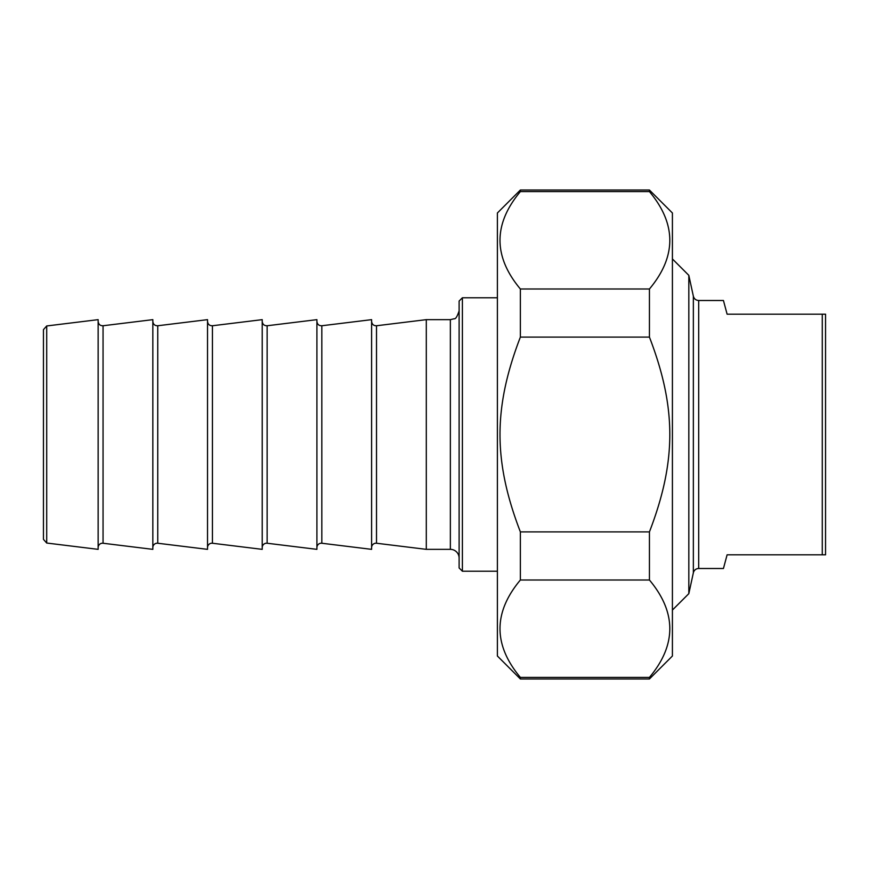 <?xml version="1.0" encoding="UTF-8"?>
<svg xmlns="http://www.w3.org/2000/svg" width="869" height="869" viewBox="0 0 869 869"><rect width="100%" height="100%" fill="white"/><g stroke="black" fill="none" stroke-linecap="round" stroke-linejoin="round"><path stroke-width="1.3" d="M520.368 580.003L520.368 531.893L649.436 531.893L649.436 580.003L520.368 580.003C493.212 612.46 493.212 644.928 520.368 677.396L649.436 677.396L649.436 678.971L520.368 678.971L520.368 677.396M520.368 191.604L520.368 190.029L649.436 190.029L649.436 191.604L520.368 191.604C493.212 224.072 493.212 256.54 520.368 288.997L649.436 288.997L649.436 337.107L520.368 337.107L520.368 288.997M520.368 337.107C493.212 407.724 493.212 461.276 520.368 531.893M649.436 531.893C676.593 461.276 676.593 407.724 649.436 337.107M649.436 190.029L672.41 212.992L672.41 656.008L649.436 678.971M649.436 288.997C676.593 256.54 676.593 224.072 649.436 191.604M649.436 677.396C676.593 644.928 676.593 612.46 649.436 580.003M520.368 678.971L497.394 656.008L497.394 212.992L520.368 190.029M698.698 568.5L723.442 568.5L727.103 554.824L825.55 554.824L825.55 314.176L727.103 314.176L723.442 300.5L698.698 300.5L698.698 568.5A5.464 5.464 0 0 0 693.353 572.801L688.824 593.657L688.824 275.343L672.41 258.94M822.27 314.176L822.27 554.824M46.709 434.5L46.709 325.962L98.143 319.651L98.143 549.349L46.709 543.038L46.709 434.5M46.709 325.962L43.45 329.644L43.45 539.356L46.709 543.038M462.395 297.774L459.114 301.054L459.114 567.946L462.395 571.226L462.395 297.774L497.394 297.774M371.606 547.579A4.378 4.378 0 0 1 376.516 543.244L376.516 325.756L426.299 319.651L450.359 319.651L450.359 549.349A8.755 8.755 0 0 1 459.114 558.104M426.299 319.651L426.299 549.349L450.359 549.349M98.143 547.579A4.378 4.378 0 0 1 103.053 543.244L103.053 325.756C100.152 325.799 98.512 324.354 98.143 321.421M103.053 325.756L152.835 319.651L152.835 549.349L103.053 543.244M152.835 547.579A4.378 4.378 0 0 1 157.745 543.244L157.745 325.756C154.845 325.799 153.205 324.354 152.835 321.421M157.745 325.756L207.528 319.651L207.528 549.349L157.745 543.244M207.528 547.579A4.378 4.378 0 0 1 212.438 543.244L212.438 325.756C209.538 325.799 207.897 324.354 207.528 321.421M212.438 325.756L262.221 319.651L262.221 549.349L212.438 543.244M262.221 547.579A4.378 4.378 0 0 1 267.131 543.244L267.131 325.756C264.23 325.799 262.59 324.354 262.221 321.421M267.131 325.756L316.913 319.651L316.913 549.349L267.131 543.244M316.913 547.579A4.378 4.378 0 0 1 321.823 543.244L321.823 325.756C318.923 325.799 317.283 324.354 316.913 321.421M321.823 325.756L371.606 319.651L371.606 549.349L321.823 543.244M698.698 300.5C695.906 300.316 694.125 298.882 693.353 296.199L693.353 572.801M693.353 296.199L688.824 275.343M688.824 593.657L672.41 610.06M462.395 571.226L497.394 571.226M450.359 319.651L454.215 318.749C455.573 319.205 457.213 316.588 459.114 310.896M376.516 325.756C373.616 325.799 371.975 324.354 371.606 321.421M376.516 543.244L426.299 549.349"/></g></svg>

